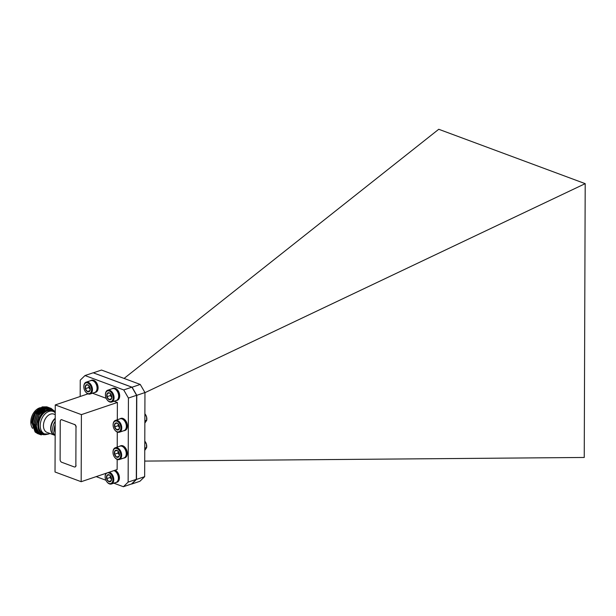 <?xml version="1.0" encoding="UTF-8"?>
<svg xmlns="http://www.w3.org/2000/svg" width="616" height="616" viewBox="0 0 616 616"><rect width="100%" height="100%" fill="white"/><g stroke="black" fill="none" stroke-linecap="round" stroke-linejoin="round"><path stroke-width="0.92" d="M140.256 384.438L144.96 392.561L136.783 395.326L132.078 387.21L140.256 384.438L101.494 370.047L93.293 372.834M144.66 476.661L139.917 481.273L131.739 484.037L136.49 479.425L144.66 476.661L144.96 392.561M132.078 387.21L93.316 372.819M136.49 479.425L136.783 395.326M144.714 461.091L584.245 457.465L585.2 183.653L438.746 129.275L124.078 378.432M585.2 183.653L144.953 392.677M40.471 407.677A12.035 8.093 110.4 0 0 34.311 411.919A12.035 8.093 110.4 0 0 30.823 421.321A12.035 8.093 110.4 0 0 30.8 422.114A12.035 8.093 110.4 0 0 32.61 428.413M39.855 408.054L35.636 411.781L31.732 422.353L35.073 431.908M31.716 422.976A13.051 8.778 -69.6 0 1 31.747 422.114A13.051 8.778 -69.6 0 1 35.528 411.912A13.051 8.778 -69.6 0 1 35.582 411.85M55.232 412.782A13.051 8.778 110.4 0 0 44.698 411.296A13.051 8.778 110.4 0 0 37.922 425.279A13.051 8.778 110.4 0 0 38.908 430.422L37.799 425.279L39.609 417.078L44.552 410.818L50.566 409.009L55.24 412.312M33.087 426.788A12.035 8.093 110.4 0 0 34.434 429.244M55.232 412.835A12.035 8.093 110.4 0 0 53.084 411.403L51.513 410.818A12.035 8.093 110.4 0 0 38.662 425.032A12.035 8.093 110.4 0 0 43.135 433.379L44.714 433.964A12.035 8.093 110.4 0 0 49.934 433.479M53.084 411.403A12.035 8.093 110.4 0 0 40.233 425.618A12.035 8.093 110.4 0 0 44.714 433.964M55.224 414.622L53.869 414.114A9.764 6.568 110.4 0 0 43.443 425.648A9.764 6.568 110.4 0 0 47.078 432.417L54.308 435.104A9.764 6.568 110.4 0 0 54.462 435.158M55.217 418.279A9.764 6.568 110.4 0 0 50.674 428.328A9.764 6.568 110.4 0 0 54.308 435.104M55.217 418.672A9.764 6.568 110.4 0 0 50.989 428.443A9.764 6.568 110.4 0 0 54.616 435.219L55.155 435.42M55.201 421.321A9.764 6.568 110.4 0 0 52.722 429.09A9.764 6.568 110.4 0 0 55.155 435.196M55.194 424.732A8.624 5.806 110.4 0 0 54.323 429.106A8.624 5.806 110.4 0 0 55.163 432.902M47.016 406.853L42.15 406.891L35.073 413.282L32.209 423.739L35.335 432.17L37.799 433.695M47.663 407.122L42.312 406.953L35.235 413.344L32.378 423.8L35.505 432.232L38.462 433.91M48.333 407.338L43.459 407.376L36.39 413.775L33.526 424.224L36.652 432.655L39.108 434.18M48.98 407.607L43.628 407.438L36.552 413.837L33.688 424.285L36.814 432.717L39.778 434.403M49.642 407.823L44.776 407.869L37.699 414.26L34.835 424.717L37.961 433.14L40.425 434.673M50.289 408.092L44.937 407.931L37.861 414.322L35.004 424.778L38.123 433.202L41.318 434.942M53.931 410.656L50.874 408.277L46.085 408.354L39.008 414.745L36.152 425.202C36.244 428.952 37.337 431.808 39.424 433.764A14.191 9.54 -69.6 0 1 36.321 425.525C37.538 433.133 41.326 436.012 47.686 434.149L42.812 434.249L39.832 431.893L38.908 430.422M54.362 411.103L51.036 408.339L46.254 408.416L39.178 414.807L36.321 425.525M53.777 420.258A9.309 6.26 110.4 0 0 51.013 427.704M46.962 409.478A12.035 8.093 110.4 0 0 46.416 409.078M46.308 409.001A12.035 8.093 110.4 0 0 45.646 408.654M45.199 408.477A12.035 8.093 110.4 0 0 44.19 408.231M43.959 408.2A12.035 8.093 110.4 0 0 43.528 408.169M43.151 408.169A12.035 8.093 110.4 0 0 41.657 408.393M41.172 408.539A12.035 8.093 110.4 0 0 35.89 412.643M30.831 421.221A11.581 7.785 -69.6 0 1 30.838 421.121A11.581 7.785 -69.6 0 1 34.196 412.073A11.581 7.785 -69.6 0 1 34.257 411.996M48.626 434.01L39.424 433.764M47.779 408.832L47.27 408.439M46.577 408.031L46.015 407.784M43.166 407.492L41.657 407.861L35.204 413.706L32.602 423.261L34.997 430.461M48.703 409.016L47.971 408.562M48.641 409.032L47.332 408.277M46.855 408.123L44.922 407.931M44.475 407.977L42.966 408.346L36.521 414.191L33.919 423.746L36.306 430.946M39.578 414.16L45.43 409.263L49.072 408.978L46.239 408.423M45.792 408.462L44.275 408.832L37.83 414.676L35.227 424.232L37.614 431.431M47.686 408.839L47.178 408.431M46.493 408.015L45.746 407.684M45.569 407.63L43.828 407.376M43.443 407.384L41.488 407.8L35.643 412.697M32.556 421.051L32.44 423.2L35.158 430.753M47.809 408.5L47.163 408.216M46.878 408.115L45.137 407.861M44.76 407.877L42.804 408.285L36.952 413.19M48.479 408.701L46.454 408.346M46.069 408.362L44.113 408.77L38.261 413.675M43.443 411.734L40.294 415.592L37.692 425.148L40.556 432.848L42.773 434.234M74.428 424.486L61.823 419.804A2.272 1.471 -108.7 0 0 61.092 419.781A2.272 1.471 -108.7 0 0 60.245 421.344L60.114 459.551A2.272 1.471 -108.7 0 0 61.677 462.262L74.274 466.936A2.272 1.471 -108.7 0 0 75.013 466.967A2.272 1.471 -108.7 0 0 75.86 465.396L75.991 427.188A2.272 1.471 -108.7 0 0 74.428 424.486L61.823 419.804M75.86 465.396L75.991 427.188M61.177 419.758A2.272 1.471 71.3 0 1 61.254 419.727A2.272 1.471 71.3 0 1 61.993 419.75M74.59 424.432A2.272 1.471 71.3 0 1 76.153 427.134M76.022 465.342A2.272 1.471 71.3 0 1 75.175 466.905A2.272 1.471 71.3 0 1 75.09 466.936M131.901 387.171L93.162 372.788L84.985 375.552L123.724 389.936L131.901 387.171L136.606 395.287L128.428 398.059L128.136 482.112L136.313 479.348L131.562 483.96L123.392 486.725L113.821 483.175M105.906 480.234L96.181 476.622M136.606 395.287L136.313 479.348M80.18 396.488L80.242 380.164L84.985 375.552M117.317 419.765L117.379 402.456L114.083 401.232M106.183 398.298L92.477 393.208M117.271 432.07L117.217 447.101M117.179 459.421L117.14 469.531L81.173 481.704L55.024 472.002L55.263 404.928L87.965 393.855M123.392 486.725L128.136 482.112M128.428 398.059L123.724 389.936M81.173 481.704L81.404 414.63L55.263 404.928M117.379 402.456L81.404 414.63M91.399 380.28A6.368 4.135 71.3 0 1 91.645 380.188A6.368 4.135 71.3 0 1 92.015 380.095A6.368 4.135 71.3 0 1 97.69 385.177A6.368 4.135 71.3 0 1 95.726 392.253A6.368 4.135 71.3 0 1 95.48 392.323M90.39 380.757A6.368 4.135 71.3 0 1 91.153 380.357A6.368 4.135 71.3 0 1 91.522 380.257A6.368 4.135 71.3 0 1 97.205 385.339A6.368 4.135 71.3 0 1 95.234 392.415A6.368 4.135 71.3 0 1 94.864 392.515A6.368 4.135 71.3 0 1 94.387 392.561M83.83 386.309A6.229 4.05 71.3 0 1 83.838 386.132A6.229 4.05 71.3 0 1 86.148 382.19L90.745 380.634A6.229 4.05 71.3 0 1 91.106 380.542A6.229 4.05 71.3 0 1 94.98 382.359A6.229 4.05 71.3 0 1 97.058 388.504A6.229 4.05 71.3 0 1 94.741 392.438L90.144 393.994A6.229 4.05 71.3 0 1 89.79 394.094A6.229 4.05 71.3 0 1 85.917 392.276A6.229 4.05 71.3 0 1 85.801 392.138M86.148 382.19A6.229 4.05 71.3 0 1 86.51 382.097A6.229 4.05 71.3 0 1 92.069 387.071A6.229 4.05 71.3 0 1 90.144 393.994M89.174 393.647A5.606 3.642 71.3 0 1 85.693 392.007A5.606 3.642 71.3 0 1 83.822 386.478A5.606 3.642 71.3 0 1 86.225 382.852A5.606 3.642 71.3 0 1 91.299 387.572A5.606 3.642 71.3 0 1 89.174 393.647M90.259 389.266L89.72 391.098L87.357 391.537A3.688 2.395 71.3 0 1 85.331 388.688L85.678 385.393A3.688 2.395 71.3 0 1 86.733 384.7A3.688 2.395 71.3 0 1 88.042 384.954L89.104 385.878M88.974 385.731L88.781 387.526L85.331 388.688A3.688 2.395 71.3 0 1 85.678 385.393L88.042 384.954A3.688 2.395 71.3 0 1 89.02 385.778A3.688 2.395 71.3 0 1 90.067 387.803A3.688 2.395 71.3 0 1 90.252 389.404A3.688 2.395 71.3 0 1 89.72 391.098A3.688 2.395 71.3 0 1 87.357 391.537L89.898 390.683M88.781 387.526L90.221 389.551M85.331 388.688L87.357 391.537M97.066 388.319A5.606 3.642 -108.7 0 0 97.074 388.149A5.606 3.642 -108.7 0 0 95.203 382.628A5.606 3.642 -108.7 0 0 95.095 382.498M115.053 375.082L111.28 373.681M114.538 470.408A6.368 4.135 71.3 0 1 118.803 476.53A6.368 4.135 71.3 0 1 116.555 482.397A6.368 4.135 71.3 0 1 116.185 482.49A6.368 4.135 71.3 0 1 115.708 482.536M109.309 472.179A6.229 4.05 71.3 0 1 113.644 478.101A6.229 4.05 71.3 0 1 111.465 483.976A6.229 4.05 71.3 0 1 111.103 484.068A6.229 4.05 71.3 0 1 107.23 482.251A6.229 4.05 71.3 0 1 107.122 482.112M105.151 476.291A6.229 4.05 71.3 0 1 105.151 476.106A6.229 4.05 71.3 0 1 106.021 473.296M110.495 483.622A5.606 3.642 71.3 0 1 107.007 481.982A5.606 3.642 71.3 0 1 105.136 476.453A5.606 3.642 71.3 0 1 107.546 472.826A5.606 3.642 71.3 0 1 112.62 477.546A5.606 3.642 71.3 0 1 110.495 483.622M111.573 479.24L111.042 481.073L108.678 481.52A3.688 2.395 71.3 0 1 106.653 478.663L106.999 475.375A3.688 2.395 71.3 0 1 108.054 474.674A3.688 2.395 71.3 0 1 109.363 474.928L110.426 475.852M110.287 475.706L110.102 477.5L106.653 478.663A3.688 2.395 71.3 0 1 106.999 475.375L109.363 474.928A3.688 2.395 71.3 0 1 110.341 475.752A3.688 2.395 71.3 0 1 111.388 477.777A3.688 2.395 71.3 0 1 111.573 479.379A3.688 2.395 71.3 0 1 111.042 481.073A3.688 2.395 71.3 0 1 108.678 481.52L111.219 480.657M115.03 470.247A6.368 4.135 71.3 0 1 119.296 476.361A6.368 4.135 71.3 0 1 117.048 482.228A6.368 4.135 71.3 0 1 116.794 482.297M110.102 477.5L111.542 479.525M106.653 478.663L108.678 481.52M113.906 470.624A6.229 4.05 71.3 0 1 116.301 472.333A6.229 4.05 71.3 0 1 118.38 478.478A6.229 4.05 71.3 0 1 116.062 482.42L111.465 483.976M118.388 478.293A5.606 3.642 -108.7 0 0 118.395 478.132A5.606 3.642 -108.7 0 0 116.524 472.603A5.606 3.642 -108.7 0 0 116.416 472.472M120.582 445.838A6.368 4.135 71.3 0 1 120.821 445.738A6.368 4.135 71.3 0 1 121.19 445.645A6.368 4.135 71.3 0 1 126.873 450.727A6.368 4.135 71.3 0 1 124.909 457.803A6.368 4.135 71.3 0 1 124.655 457.873M119.573 446.307A6.368 4.135 71.3 0 1 120.336 445.907A6.368 4.135 71.3 0 1 120.705 445.807A6.368 4.135 71.3 0 1 126.38 450.889A6.368 4.135 71.3 0 1 124.417 457.965A6.368 4.135 71.3 0 1 124.047 458.065A6.368 4.135 71.3 0 1 123.57 458.112M113.013 451.859A6.229 4.05 71.3 0 1 113.021 451.682A6.229 4.05 71.3 0 1 115.331 447.74L119.928 446.184A6.229 4.05 71.3 0 1 120.289 446.092A6.229 4.05 71.3 0 1 124.163 447.909A6.229 4.05 71.3 0 1 126.241 454.054A6.229 4.05 71.3 0 1 123.924 457.988L119.327 459.551A6.229 4.05 71.3 0 1 118.965 459.644A6.229 4.05 71.3 0 1 115.092 457.827A6.229 4.05 71.3 0 1 114.984 457.688M115.331 447.74A6.229 4.05 71.3 0 1 115.693 447.647A6.229 4.05 71.3 0 1 121.252 452.621A6.229 4.05 71.3 0 1 119.327 459.551M118.357 459.197A5.606 3.642 71.3 0 1 114.869 457.557A5.606 3.642 71.3 0 1 112.998 452.028A5.606 3.642 71.3 0 1 115.408 448.402A5.606 3.642 71.3 0 1 120.482 453.122A5.606 3.642 71.3 0 1 118.357 459.197M119.435 454.816L118.903 456.648L116.54 457.087A3.688 2.395 71.3 0 1 114.514 454.238L114.861 450.943A3.688 2.395 71.3 0 1 115.916 450.25A3.688 2.395 71.3 0 1 117.225 450.504L118.287 451.428M118.149 451.282L117.964 453.076L114.514 454.238A3.688 2.395 71.3 0 1 114.861 450.943L117.225 450.504A3.688 2.395 71.3 0 1 118.203 451.328A3.688 2.395 71.3 0 1 119.25 453.353A3.688 2.395 71.3 0 1 119.435 454.955A3.688 2.395 71.3 0 1 118.903 456.648A3.688 2.395 71.3 0 1 116.54 457.087L119.081 456.233M117.964 453.076L119.404 455.101M114.514 454.238L116.54 457.087M126.249 453.869A5.606 3.642 -108.7 0 0 126.257 453.699A5.606 3.642 -108.7 0 0 124.386 448.178A5.606 3.642 -108.7 0 0 124.278 448.048M120.698 418.487A6.368 4.135 71.3 0 1 120.936 418.395A6.368 4.135 71.3 0 1 121.306 418.295A6.368 4.135 71.3 0 1 126.988 423.377A6.368 4.135 71.3 0 1 125.017 430.461A6.368 4.135 71.3 0 1 124.771 430.53M119.681 418.965A6.368 4.135 71.3 0 1 120.443 418.564A6.368 4.135 71.3 0 1 120.813 418.464A6.368 4.135 71.3 0 1 126.496 423.546A6.368 4.135 71.3 0 1 124.532 430.623A6.368 4.135 71.3 0 1 124.163 430.723A6.368 4.135 71.3 0 1 123.677 430.769M113.121 424.516A6.229 4.05 71.3 0 1 113.128 424.339A6.229 4.05 71.3 0 1 115.446 420.397L120.043 418.842A6.229 4.05 71.3 0 1 120.405 418.749A6.229 4.05 71.3 0 1 124.27 420.566A6.229 4.05 71.3 0 1 126.349 426.703A6.229 4.05 71.3 0 1 124.039 430.646L119.442 432.201A6.229 4.05 71.3 0 1 119.081 432.293A6.229 4.05 71.3 0 1 115.207 430.476A6.229 4.05 71.3 0 1 115.092 430.338M115.446 420.397A6.229 4.05 71.3 0 1 115.808 420.305A6.229 4.05 71.3 0 1 121.36 425.279A6.229 4.05 71.3 0 1 119.442 432.201M118.465 431.847A5.606 3.642 71.3 0 1 114.984 430.214A5.606 3.642 71.3 0 1 113.113 424.686A5.606 3.642 71.3 0 1 115.523 421.051A5.606 3.642 71.3 0 1 120.597 425.779A5.606 3.642 71.3 0 1 118.465 431.847M119.55 427.466L119.019 429.306L116.647 429.745A3.688 2.395 71.3 0 1 114.63 426.896L114.969 423.6A3.688 2.395 71.3 0 1 116.024 422.907A3.688 2.395 71.3 0 1 117.34 423.161L118.395 424.085M118.264 423.939L118.072 425.725L114.63 426.896A3.688 2.395 71.3 0 1 114.969 423.6L117.34 423.161A3.688 2.395 71.3 0 1 118.318 423.977A3.688 2.395 71.3 0 1 119.358 426.01A3.688 2.395 71.3 0 1 119.543 427.612A3.688 2.395 71.3 0 1 119.019 429.306A3.688 2.395 71.3 0 1 116.647 429.745L119.188 428.882M118.072 425.725L119.512 427.758M114.63 426.896L116.647 429.745M126.357 426.526A5.606 3.642 -108.7 0 0 126.372 426.357A5.606 3.642 -108.7 0 0 124.501 420.828A5.606 3.642 -108.7 0 0 124.386 420.705M112.998 388.311A6.368 4.135 71.3 0 1 113.236 388.219A6.368 4.135 71.3 0 1 113.606 388.119A6.368 4.135 71.3 0 1 119.281 393.2A6.368 4.135 71.3 0 1 117.317 400.277A6.368 4.135 71.3 0 1 117.071 400.354M111.981 388.781A6.368 4.135 71.3 0 1 112.743 388.38A6.368 4.135 71.3 0 1 113.113 388.288A6.368 4.135 71.3 0 1 118.796 393.37A6.368 4.135 71.3 0 1 116.832 400.446A6.368 4.135 71.3 0 1 116.463 400.539A6.368 4.135 71.3 0 1 115.977 400.593M105.421 394.34A6.229 4.05 71.3 0 1 105.428 394.163A6.229 4.05 71.3 0 1 107.746 390.221L112.343 388.665A6.229 4.05 71.3 0 1 112.697 388.565A6.229 4.05 71.3 0 1 116.57 390.39A6.229 4.05 71.3 0 1 118.649 396.527A6.229 4.05 71.3 0 1 116.339 400.469L111.742 402.025A6.229 4.05 71.3 0 1 111.381 402.117A6.229 4.05 71.3 0 1 107.507 400.3A6.229 4.05 71.3 0 1 107.392 400.161M107.746 390.221A6.229 4.05 71.3 0 1 108.108 390.12A6.229 4.05 71.3 0 1 113.66 395.095A6.229 4.05 71.3 0 1 111.742 402.025M110.764 401.671A5.606 3.642 71.3 0 1 107.284 400.03A5.606 3.642 71.3 0 1 105.413 394.51A5.606 3.642 71.3 0 1 107.815 390.875A5.606 3.642 71.3 0 1 112.89 395.595A5.606 3.642 71.3 0 1 110.764 401.671M111.85 397.289L111.311 399.122L108.947 399.568A3.688 2.395 71.3 0 1 106.922 396.719L107.269 393.424A3.688 2.395 71.3 0 1 108.324 392.723A3.688 2.395 71.3 0 1 109.64 392.977L110.695 393.901M110.564 393.755L110.372 395.549L106.922 396.719A3.688 2.395 71.3 0 1 107.269 393.424L109.64 392.977A3.688 2.395 71.3 0 1 110.618 393.801A3.688 2.395 71.3 0 1 111.658 395.826A3.688 2.395 71.3 0 1 111.843 397.435A3.688 2.395 71.3 0 1 111.311 399.122A3.688 2.395 71.3 0 1 108.947 399.568L111.488 398.706M110.372 395.549L111.812 397.574M106.922 396.719L108.947 399.568M118.657 396.35A5.606 3.642 -108.7 0 0 118.665 396.18A5.606 3.642 -108.7 0 0 116.801 390.652A5.606 3.642 -108.7 0 0 116.686 390.529M144.76 448.14L146.554 447.539L146.454 444.29L144.914 441.526M144.752 450.427L146.577 447.709A5.405 3.511 71.3 0 1 146.523 447.894M144.783 441.164A5.405 3.511 71.3 0 1 146.454 444.29A5.405 3.511 71.3 0 1 146.577 447.709M144.86 420.805L146.67 420.189L146.562 416.947L145.03 414.183M144.852 423.1L146.685 420.358A5.405 3.511 71.3 0 1 146.639 420.543M144.883 413.798A5.405 3.511 71.3 0 1 146.562 416.947A5.405 3.511 71.3 0 1 146.685 420.358M136.629 383.09L132.887 381.704M44.267 411.034L43.158 410.618M91.645 380.188L91.153 380.357M95.726 392.253L95.234 392.415M117.048 482.228L116.555 482.397M120.821 445.738L120.336 445.907M124.909 457.803L124.417 457.965M120.936 418.395L120.443 418.564M125.017 430.461L124.532 430.623M113.236 388.219L112.743 388.38M117.317 400.277L116.832 400.446"/></g></svg>

